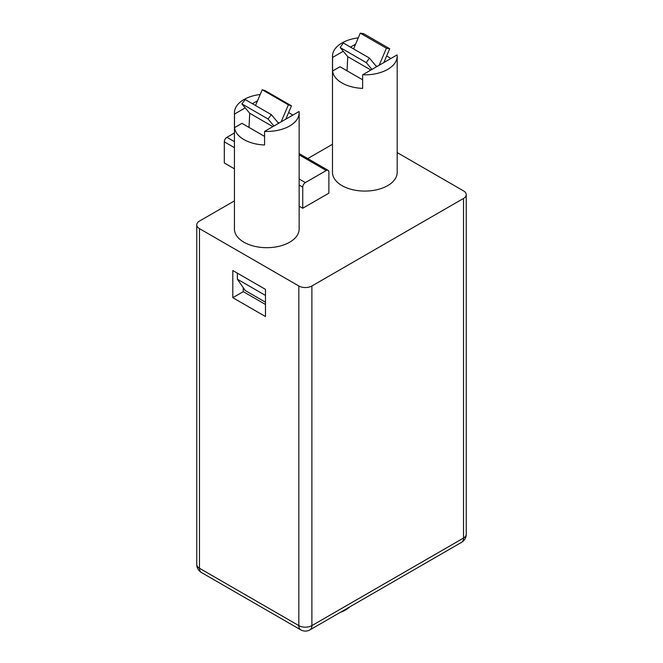 <?xml version="1.0" encoding="UTF-8"?>
<svg xmlns="http://www.w3.org/2000/svg" width="663" height="663" viewBox="0 0 663 663"><rect width="100%" height="100%" fill="white"/><g stroke="black" fill="none" stroke-linecap="round" stroke-linejoin="round"><path stroke-width="0.99" d="M260.203 94.486A32.354 18.68 0 0 0 234.437 112.776A32.354 18.68 0 0 0 234.511 114.053L234.511 127.636A32.354 18.68 0 0 0 243.918 139.57A32.354 18.68 0 0 0 264.578 144.998L264.578 131.407A32.354 18.68 0 0 0 299.146 112.776A32.354 18.68 0 0 0 299.071 111.5L264.578 131.407M234.437 112.776L234.437 229A32.354 18.68 0 0 0 243.918 242.21A32.354 18.68 0 0 0 279.173 246.263A32.354 18.68 0 0 0 299.146 229L299.146 112.776M292.698 115.171A32.354 18.68 0 0 0 289.665 113.149A32.354 18.68 0 0 0 288.612 112.569M362.628 74.803L397.112 54.896A32.354 18.68 180 0 1 397.187 56.173A32.354 18.68 180 0 1 362.628 74.803L362.628 88.386A32.354 18.68 180 0 1 341.959 82.966A32.354 18.68 180 0 1 332.561 71.032L332.561 57.449A32.354 18.68 180 0 1 332.486 56.173A32.354 18.68 180 0 1 358.252 37.882M397.187 56.173L397.187 172.397A32.354 18.68 180 0 1 377.214 189.659A32.354 18.68 180 0 1 341.959 185.607A32.354 18.68 180 0 1 332.486 172.397L332.486 56.173M386.653 55.965A32.354 18.68 180 0 1 387.714 56.546A32.354 18.68 180 0 1 390.747 58.568M278.593 123.318L271.366 114.658L268.051 118.992L241.904 103.9L249.727 113.274L248.998 127.404M273.91 126.02L268.051 118.992M285.819 119.149L291.48 105.823L288.364 104.845L262.216 89.754L255.52 105.516M281.137 121.851L288.364 104.845M271.366 114.658L245.219 99.566L241.904 103.9M272.858 126.633L249.727 113.274M291.48 105.823L265.333 90.732L262.216 89.754M234.511 127.636L241.954 123.343L264.578 136.404M234.511 114.053L245.219 107.87M252.412 103.718L257.542 100.751M332.486 144.285L307.748 158.565M299.146 179.002L305.353 182.59A3.696 2.138 120 0 0 302.742 187.115L302.742 208.248L328.889 193.157L328.889 172.024A3.696 2.138 120 0 0 328.119 170.333A3.696 2.138 120 0 0 326.271 170.515L299.146 154.852M302.742 208.248L299.146 206.176M234.437 200.889L199.472 221.077A9.241 5.337 0 0 0 196.762 224.856A9.241 5.337 0 0 0 199.472 228.627L298.822 285.985A9.241 5.337 0 0 0 311.892 285.985L463.528 198.436A9.241 5.337 0 0 0 466.238 194.665A9.241 5.337 0 0 0 463.528 190.886L397.187 152.589M232.804 297.687L232.804 270.512L265.482 289.383L265.482 316.549L232.804 297.687L243.263 291.645L243.263 287.684M265.482 304.474L243.263 291.645M234.437 147.683L224.309 141.832L224.309 162.965L234.437 168.816M224.309 141.832A3.696 2.138 -60 0 1 226.92 137.307L234.437 141.642M234.437 132.965L226.92 137.307M305.353 182.59L326.271 170.515M362.628 79.8L339.995 66.739L332.561 71.032M355.583 44.148L350.454 47.114M343.26 51.266L332.561 57.449M353.561 48.905L360.258 33.15L363.573 33.656L389.72 48.755L383.86 62.546M347.039 70.8L347.768 56.67L340.152 47.537L343.268 42.962L369.407 58.054L376.634 66.714M379.178 65.247L386.405 48.242L389.72 48.755M360.258 33.15L386.405 48.242M347.768 56.67L370.899 70.029M371.951 69.416L366.291 62.629L369.407 58.054M340.152 47.537L366.291 62.629M265.482 302.212L245.219 290.518L237.379 279.198L237.379 273.156M265.482 295.425L237.379 279.198M279.098 123.028L277.648 122.191M466.238 534.295A9.241 5.337 180 0 1 463.528 538.066A9.241 5.337 60 0 1 461.614 542.301A9.241 9.241 0 0 0 466.238 534.295L466.238 194.665M311.892 285.985L311.892 625.615A9.241 5.337 60 0 1 309.977 629.85L461.614 542.301M199.472 228.627L199.472 568.257A9.241 5.337 180 0 1 196.762 564.486A9.241 9.241 0 0 0 201.386 572.492A9.241 5.337 -60 0 1 199.472 568.257L298.822 625.615A9.241 5.337 180 0 0 311.892 625.615L463.528 538.066L463.528 198.436M298.822 285.985L298.822 625.615A9.241 5.337 120 0 0 300.737 629.85A9.241 9.241 0 0 0 309.977 629.85M302.742 187.115L299.146 185.043M375.689 65.587L377.139 66.424M340.235 612.38A27.73 27.73 0 0 0 349.923 606.786M201.386 572.492L300.737 629.85M196.762 224.856L196.762 564.486M299.146 153.601L328.119 170.333"/></g></svg>
